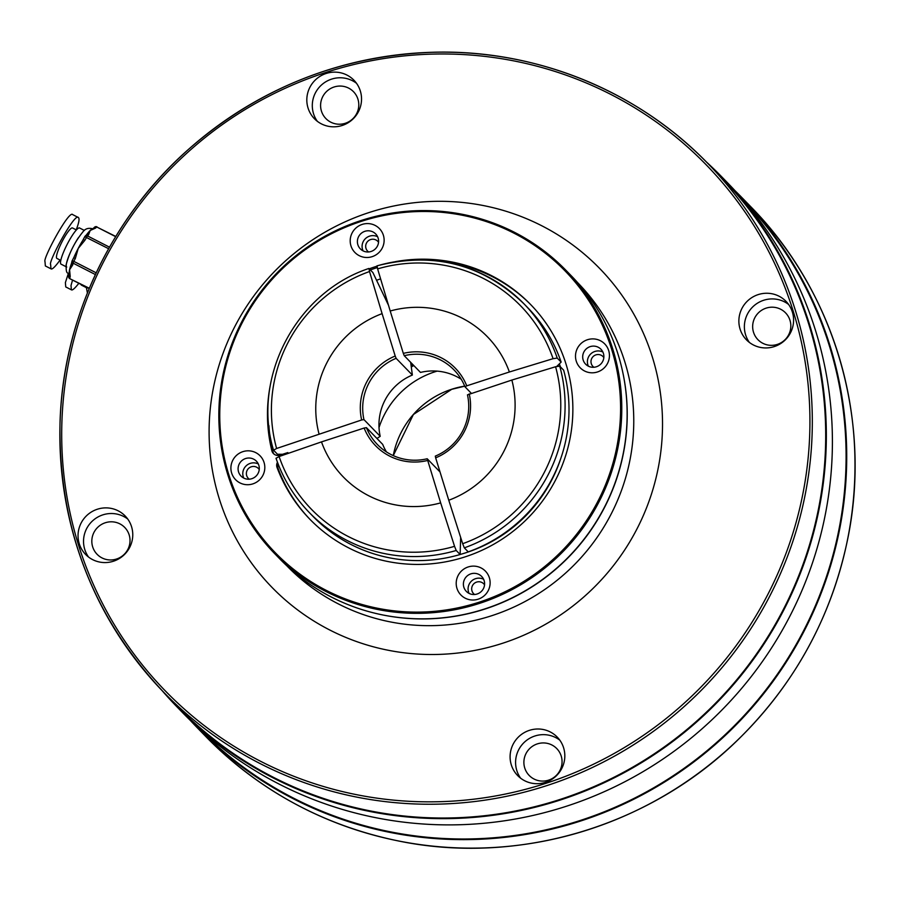 <?xml version="1.0" encoding="UTF-8"?>
<svg xmlns="http://www.w3.org/2000/svg" width="900" height="900" viewBox="0 0 900 900"><rect width="100%" height="100%" fill="white"/><g stroke="black" fill="none" stroke-linecap="round" stroke-linejoin="round"><path stroke-width="1.35" d="M456.952 588.341A17.111 16.819 -44.2 0 0 485.595 594.405A17.111 16.819 -44.2 0 0 476.955 566.483A17.111 16.819 -44.2 0 0 456.952 588.341M231.649 473.04A17.111 16.819 -44.2 0 0 260.291 479.093A17.111 16.819 -44.2 0 0 251.651 451.181A17.111 16.819 -44.2 0 0 231.649 473.04M350.944 245.801A17.111 16.819 -44.2 0 0 379.598 251.865A17.111 16.819 -44.2 0 0 370.957 223.942A17.111 16.819 -44.2 0 0 350.944 245.801M576.248 361.114A17.111 16.819 -44.2 0 0 604.901 367.178A17.111 16.819 -44.2 0 0 596.261 339.255A17.111 16.819 -44.2 0 0 576.248 361.114M278.19 464.175A6.413 6.3 -44.2 0 0 278.168 468.675L277.065 467.539A153.979 151.324 -44.2 0 0 309.746 519.12A153.979 151.324 -44.2 0 0 525.634 520.335A153.979 151.324 -44.2 0 0 530.595 304.493A153.979 151.324 -44.2 0 0 395.348 261.664M376.954 266.197A153.979 151.324 -44.2 0 0 369.259 268.819M270.799 382.714A153.979 151.324 -44.2 0 0 271.856 450.72L272.959 451.856A6.413 6.3 -44.2 0 0 274.028 454.106M277.065 467.539A6.413 6.3 135.8 0 1 277.459 462.251M288.045 453.442L287.786 452.588L279.911 455.141A6.413 6.3 135.8 0 1 271.856 450.72M278.168 468.675A153.979 151.324 -44.2 0 0 310.298 519.694M531.146 305.066A153.979 151.324 -44.2 0 0 438.3 261M377.257 267.581A153.979 151.324 -44.2 0 0 370.361 269.955M268.898 425.621A153.979 151.324 -44.2 0 0 272.959 451.856M483.604 579.274A10.699 10.508 -44.2 0 0 469.069 593.404M258.3 463.973A10.699 10.508 -44.2 0 0 243.765 478.091M377.595 236.734A10.699 10.508 -44.2 0 0 363.071 250.864M602.899 352.046A10.699 10.508 -44.2 0 0 588.375 366.165M279.979 559.08A203.175 199.665 -44.2 0 0 564.829 560.666A203.175 199.665 -44.2 0 0 571.376 275.884L566.01 270.36A203.175 199.665 135.8 0 1 612.877 349.402A203.175 199.665 135.8 0 1 522.236 583.864A203.175 199.665 135.8 0 1 274.601 553.545A203.175 199.665 135.8 0 1 227.734 474.491A203.175 199.665 135.8 0 1 318.375 240.041A203.175 199.665 135.8 0 1 566.01 270.36C521.392 226.35 467.527 206.73 404.415 211.5C361.226 215.989 323.01 232.425 289.766 260.82C250.279 295.942 227.104 339.525 220.241 391.567C214.076 454.072 232.2 508.061 274.601 553.545L279.979 559.08M583.155 359.989A10.699 10.508 -44.2 0 0 600.615 364.23A10.699 10.508 -44.2 0 0 587.936 347.647A10.699 10.508 -44.2 0 0 583.155 359.989M357.851 244.676A10.699 10.508 -44.2 0 0 375.311 248.929A10.699 10.508 -44.2 0 0 362.621 232.346A10.699 10.508 -44.2 0 0 357.851 244.676M238.556 471.915A10.699 10.508 -44.2 0 0 256.016 476.156A10.699 10.508 -44.2 0 0 243.326 459.574A10.699 10.508 -44.2 0 0 238.556 471.915M463.86 587.216A10.699 10.508 -44.2 0 0 481.32 591.469A10.699 10.508 -44.2 0 0 468.63 574.886A10.699 10.508 -44.2 0 0 463.86 587.216M288.473 453.296L287.786 452.588M560.104 799.425A379.395 372.859 135.8 0 1 177.401 706.387L164.014 692.606A379.395 372.859 135.8 0 1 176.231 160.808A379.395 372.859 135.8 0 1 708.165 163.778A379.395 372.859 135.8 0 1 546.716 785.644A379.395 372.859 135.8 0 1 164.014 692.606C93.139 617.4 58.466 527.681 60.008 423.473C62.606 320.895 109.665 219.735 186.851 150.817C257.85 88.267 340.279 55.406 434.115 52.223C536.31 49.466 637.909 90.821 708.165 163.778L721.553 177.559A379.395 372.859 135.8 0 1 560.104 799.425M742.759 199.373A379.395 372.859 135.8 0 1 580.489 820.395A379.395 372.859 135.8 0 1 198.607 728.201M529.414 730.35A27.585 27.113 -44.2 0 0 517.669 775.575A27.585 27.113 -44.2 0 0 556.358 775.789A27.585 27.113 -44.2 0 0 529.414 730.35M97.358 509.231A27.585 27.113 -44.2 0 0 85.612 554.445A27.585 27.113 -44.2 0 0 124.301 554.67A27.585 27.113 -44.2 0 0 97.358 509.231M326.126 73.485A27.585 27.113 -44.2 0 0 314.392 118.699A27.585 27.113 -44.2 0 0 353.07 118.924A27.585 27.113 -44.2 0 0 326.126 73.485M758.183 294.604A27.585 27.113 -44.2 0 0 746.449 339.829A27.585 27.113 -44.2 0 0 785.126 340.043A27.585 27.113 -44.2 0 0 758.183 294.604M379.012 427.59A85.545 84.071 135.8 0 1 437.119 371.126M410.884 364.016A102.656 100.89 135.8 0 1 411.817 363.499M461.666 540.562A123.615 121.489 135.8 0 1 460.553 540.866M560.801 458.426A145.429 142.92 135.8 0 1 466.256 552.623A145.429 142.92 135.8 0 1 460.136 554.467M376.56 280.282A145.429 142.92 135.8 0 1 380.599 278.876M559.35 363.881A145.429 142.92 135.8 0 1 560.396 366.829M603.844 357.604A7.054 6.941 -44.2 0 0 595.924 354.87A7.054 6.941 -44.2 0 0 593.899 367.267M378.54 242.291A7.054 6.941 -44.2 0 0 370.62 239.558A7.054 6.941 -44.2 0 0 368.595 251.955M259.245 469.519A7.054 6.941 -44.2 0 0 251.314 466.785A7.054 6.941 -44.2 0 0 249.289 479.194M484.549 584.831A7.054 6.941 -44.2 0 0 476.618 582.097A7.054 6.941 -44.2 0 0 474.593 594.495M706.32 161.899A380.036 373.489 135.8 0 1 722.014 177.109A380.036 373.489 135.8 0 1 560.284 800.021A380.036 373.489 135.8 0 1 176.94 706.826A380.036 373.489 135.8 0 1 162.18 690.705M722.014 177.109L728.077 183.352A380.036 373.489 135.8 0 1 566.347 806.265A380.036 373.489 135.8 0 1 183.004 713.07L176.94 706.826M735.143 190.822A380.036 373.489 135.8 0 1 742.399 198.09A380.036 373.489 135.8 0 1 580.669 821.002A380.036 373.489 135.8 0 1 197.325 727.808A380.036 373.489 135.8 0 1 190.271 720.337M537.356 743.884A19.249 18.911 -44.2 0 0 529.166 775.429A19.249 18.911 -44.2 0 0 556.155 775.575A19.249 18.911 -44.2 0 0 537.356 743.884M559.789 740.16A27.585 27.113 -44.2 0 0 520.639 778.207M105.3 522.754A19.249 18.911 -44.2 0 0 97.11 554.31A19.249 18.911 -44.2 0 0 124.099 554.456A19.249 18.911 -44.2 0 0 105.3 522.754M127.733 519.03A27.585 27.113 -44.2 0 0 88.582 557.077M334.069 87.008A19.249 18.911 -44.2 0 0 325.879 118.564A19.249 18.911 -44.2 0 0 352.868 118.71A19.249 18.911 -44.2 0 0 334.069 87.008M356.501 83.284A27.585 27.113 -44.2 0 0 317.351 121.331M766.125 308.137A19.249 18.911 -44.2 0 0 757.935 339.683A19.249 18.911 -44.2 0 0 784.924 339.829A19.249 18.911 -44.2 0 0 766.125 308.137M788.558 304.414A27.585 27.113 -44.2 0 0 749.408 342.45M86.659 287.291A20.317 3.566 117.1 0 0 87.12 288.034M86.265 287.595L81.416 285.12A20.317 3.566 -62.9 0 1 80.966 284.377M78.84 283.286C74.812 288.439 72.315 290.61 71.37 289.811L65.745 286.931L65.385 282.611L68.299 273.577M71.37 289.811L71.01 285.491L72.562 280.08M86.422 234.945A25.661 4.5 -62.9 0 1 86.513 234.833A25.661 4.5 -62.9 0 1 90.203 230.468A25.661 4.5 -62.9 0 1 92.115 229.05L93.397 228.296A2.137 1.879 46.4 0 1 95.591 228.071L90.203 230.468L88.549 234.776A2.137 1.879 -133.6 0 0 86.355 235.001L85.207 236.093A2.137 1.879 -133.6 0 0 84.825 236.644M78.435 237.656A20.317 3.566 117.1 0 0 68.816 256.118A20.317 3.566 117.1 0 0 66.735 267.053M71.797 262.541A2.137 1.755 12.2 0 0 72.675 265.005L69.57 269.752L70.211 276.424A2.137 1.755 -167.8 0 1 69.12 274.477L69.188 273.082A25.661 4.5 -62.9 0 1 69.57 269.752A25.661 4.5 -62.9 0 1 71.483 263.419A25.661 4.5 -62.9 0 1 71.561 263.194M72.225 260.651L73.744 257.76A25.661 4.5 -62.9 0 1 74.115 256.928A25.661 4.5 -62.9 0 1 78.233 248.411A25.661 4.5 -62.9 0 1 82.789 240.39A25.661 4.5 -62.9 0 1 83.261 239.625L84.859 240.3L78.233 248.411L75.341 258.435L73.733 257.715L72.203 260.696A2.137 1.755 -167.8 0 0 71.989 261.202L71.584 263.048M65.88 266.625L61.031 264.139A20.317 3.566 -62.9 0 1 63.113 253.192A20.317 3.566 -62.9 0 1 72.742 234.743A20.317 3.566 -62.9 0 1 79.549 227.97L84.397 230.445M60.784 260.404L56.869 258.401A17.111 3.004 -62.9 0 1 61.999 241.808A17.111 3.004 -62.9 0 1 72.461 227.947L76.376 229.95M60.086 260.055C55.125 266.839 52.087 269.775 50.985 268.83L45.36 265.95L45 261.63C42.48 259.099 69.233 209.362 72.731 214.639L78.356 217.519C79.718 218.531 78.998 222.649 76.196 229.86M50.985 268.83L50.625 264.51C48.105 261.979 74.858 212.243 78.356 217.519M97.043 227.126L96.986 226.856A2.137 2.137 0 0 0 94.545 227.205A2.137 1.879 46.4 0 1 96.739 226.98L95.591 228.071M69.12 274.477L68.715 276.322A2.137 2.137 0 0 0 69.829 278.685L89.325 288.259M75.341 258.435L73.8 261.371L72.18 260.662A2.137 2.137 0 0 0 71.989 261.202A2.137 1.755 -167.8 0 0 73.08 263.149L72.675 265.005M88.549 234.776L87.401 235.868A2.137 1.879 -133.6 0 0 85.207 236.093A2.137 2.137 0 0 0 84.791 236.655L83.284 239.58M108.608 248.715L84.791 236.655L82.789 240.39M460.665 537.424L460.125 554.512A149.704 147.127 135.8 0 1 313.189 516.544L309.274 512.516A149.704 147.127 135.8 0 1 276.053 458.269L276.019 458.224C283.106 478.811 294.188 496.901 309.274 512.516A149.704 147.127 135.8 0 0 456.21 550.485L460.125 554.512M555.57 366.75L559.721 366.142L563.636 370.17A149.704 147.127 135.8 0 1 468.236 551.88L464.321 547.852L462.668 543.701A145.901 143.392 -44.2 0 0 555.57 366.75L511.864 380.059A100.519 98.786 135.8 0 1 448.774 500.243L462.668 543.701M377.618 268.886L390.206 311.006A100.519 98.786 135.8 0 1 509.377 371.993L553.072 358.684A145.901 143.392 -44.2 0 0 377.618 268.886L377.055 265.871A149.704 147.127 135.8 0 1 523.991 303.84L527.906 307.868A149.704 147.127 135.8 0 1 561.139 362.115L556.774 366.412M377.055 265.871L376.988 265.838C433.418 251.404 482.423 264.071 523.991 303.84A149.704 147.127 135.8 0 1 557.224 358.076L561.139 362.115M454.556 546.334L440.662 502.875A100.519 98.786 135.8 0 1 321.491 441.889L279.101 456.536A145.901 143.392 -44.2 0 0 454.556 546.334L456.21 550.485M386.449 451.912A53.471 52.549 135.8 0 1 382.691 444.386L366.446 427.657A53.471 52.549 -44.2 0 0 377.37 444.488A53.471 52.549 -44.2 0 0 427.196 458.752L440.662 502.875M427.545 460.485A55.609 54.641 135.8 0 1 364.129 428.04L366.446 427.657M321.491 441.889L364.129 428.04M469.226 393.907A55.609 54.641 135.8 0 1 435.656 457.853L435.308 456.12A53.471 52.549 -44.2 0 0 467.471 394.841L511.864 380.059M448.774 500.243L435.656 457.853M404.224 355.691L403.324 353.385A55.609 54.641 135.8 0 1 466.74 385.841L464.974 386.786A53.471 52.549 -44.2 0 0 454.05 369.956A53.471 52.549 -44.2 0 0 404.224 355.691L420.48 372.42A53.471 52.549 135.8 0 1 461.228 379.249M509.377 371.993L466.74 385.841M403.324 353.385L390.206 311.006M427.196 458.752L440.01 471.938M471.251 393.244L464.974 386.786M276.053 458.269L279.101 456.536M557.224 358.076L553.072 358.684M282.544 454.286L277.47 454.241L273.521 450.157C251.46 377.55 296.123 292.5 368.876 268.47L372.87 272.531L388.496 305.269M319.005 433.822A100.519 98.786 135.8 0 1 382.095 313.639L369.517 271.53A145.901 143.392 -44.2 0 0 276.604 448.481L361.642 419.974A55.609 54.641 135.8 0 1 395.213 356.017L396.113 358.324A53.471 52.549 -44.2 0 0 363.949 419.603L380.205 436.32A53.471 52.549 135.8 0 1 412.369 375.053L396.113 358.324M382.095 313.639L395.213 356.017M380.205 436.32L376.965 438.48M410.659 362.306L412.369 375.053M413.707 365.445L411.255 366.806M412.875 364.601L411.098 365.58M412.054 363.746L410.929 364.354M413.809 365.558L411.277 366.952M412.988 364.702L411.12 365.726M412.155 363.859L410.951 364.511M368.955 268.504L369.517 271.53M276.604 448.481L273.555 450.214M363.949 419.603L361.642 419.974M611.73 349.594A202.106 198.619 -44.2 0 0 273.352 278.01A202.106 198.619 -44.2 0 0 375.424 607.815A202.106 198.619 -44.2 0 0 611.73 349.594M502.47 643.309A228.623 224.685 135.8 0 1 214.819 381.161A228.623 224.685 135.8 0 1 590.153 259.267A228.623 224.685 135.8 0 1 502.47 643.309M545.816 783.349A377.257 370.755 -44.2 0 0 690.491 149.614A377.257 370.755 -44.2 0 0 71.145 350.764A377.257 370.755 -44.2 0 0 545.816 783.349M464.726 386.179L451.721 389.306L413.404 414.495L393.266 455.614A85.545 84.071 135.8 0 1 451.642 389.272A85.545 84.071 135.8 0 1 464.704 386.134M623.104 373.86A202.961 199.463 135.8 0 1 485.134 608.985A202.961 199.463 135.8 0 1 376.436 613.575M286.515 565.493L286.965 565.954A202.961 199.463 -44.2 0 0 491.681 615.724A202.961 199.463 -44.2 0 0 578.059 283.061L577.609 282.6M197.325 727.808L205.594 736.312A380.036 373.489 -44.2 0 0 588.938 829.508A380.036 373.489 -44.2 0 0 750.668 206.595L742.399 198.09M84.859 240.3L87.401 235.868L109.485 247.162M115.65 236.655L96.739 226.98L115.774 236.464M95.377 274.556L73.08 263.149L73.8 261.371L96.188 272.824M70.211 276.424L69.806 278.269A2.137 1.755 -167.8 0 1 68.715 276.322M559.721 366.142A149.704 147.127 135.8 0 1 464.321 547.852M205.594 736.312C258.907 790.447 322.965 825.278 397.755 840.825C517.5 865.811 649.091 826.841 737.528 740.216C794.363 684.585 830.97 618.075 847.35 540.675C872.606 421.414 835.268 292.376 750.668 206.595M86.31 287.111L87.39 292.973M93.229 228.96C88.796 227.61 85.41 228.51 83.07 231.683C74.925 241.706 69.278 252.776 66.105 264.881C66.026 275.884 67.837 271.553 69.84 274.657M89.19 288.585L69.829 278.685M94.545 227.205L93.397 228.296M74.115 256.928L73.733 257.715"/></g></svg>
